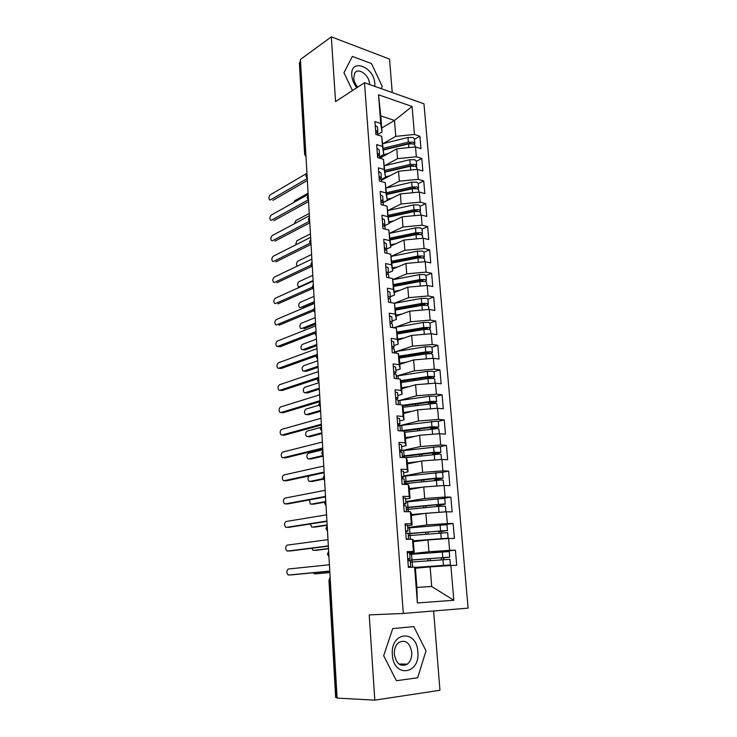 <?xml version="1.0" encoding="UTF-8"?>
<svg xmlns="http://www.w3.org/2000/svg" width="737" height="737" viewBox="0 0 737 737"><rect width="100%" height="100%" fill="white"/><g stroke="black" fill="none" stroke-linecap="round" stroke-linejoin="round"><path stroke-width="1.11" d="M392.222 92.549L389.541 59.08L331.309 36.85L300.41 59.485L337.085 698.086L374.811 700.15L439.952 690.265L433.614 610.964M468.106 608.136L423.959 103.806L364.502 82.719L403.314 613.46L468.106 608.136M417.372 602.967L414.627 567.075L415.364 567.536L416.884 587.407L417.372 602.967L453.817 600.268L450.878 565.509L456.71 565.251L455.411 550.18L449.598 550.355L448.603 538.517L454.407 538.397L453.126 523.5L447.331 523.537L446.346 511.837L452.122 511.865L450.86 497.143L445.093 497.042L444.116 485.49L449.874 485.646L448.63 471.09L442.882 470.869L441.914 459.446L447.654 459.731L446.419 445.351L440.698 445.001L439.74 433.706L445.452 434.121L444.236 419.906L438.533 419.427L437.594 408.27L443.278 408.805L442.071 394.765L436.396 394.157L435.466 383.139L441.131 383.793L439.943 369.91L434.286 369.182L433.365 358.283L439.012 359.057L437.833 345.331L432.204 344.492L431.292 333.723L436.912 334.607L435.751 321.037L430.141 320.088L429.238 309.439L434.839 310.443L433.688 297.02L428.105 295.961L427.211 285.431L432.785 286.546L431.652 273.28L426.087 272.11L425.203 261.699L430.758 262.916L429.634 249.797L424.088 248.516L423.222 238.226L428.759 239.543L427.644 226.581L422.117 225.2L421.26 215.02L426.769 216.438L425.673 203.615L420.173 202.131L419.325 192.071L424.816 193.591L423.72 180.906L418.248 179.331L417.4 169.372L422.872 170.993L421.794 158.446L416.341 156.769L415.502 146.93L420.956 148.644L419.887 136.234L414.461 139.247M381.711 127.989L394.488 120.472L380.789 115.93L378.542 94.787L380.734 123.484L374.93 121.596L375.888 134.438L381.711 136.271L382.485 146.377L376.653 144.59L377.63 157.58L383.47 159.312L384.253 169.528L378.394 167.843L379.38 180.98L385.258 182.61L386.041 192.947L380.163 191.371L381.158 204.656L387.054 206.185L387.855 216.641L381.95 215.158L382.954 228.608L388.878 230.027L389.689 240.603L383.747 239.239L384.769 252.837L390.721 254.145L391.54 264.841L385.58 263.588L386.612 277.352L392.581 278.54L393.411 289.365L387.422 288.231L388.473 302.161L394.47 303.229L395.308 314.183L389.293 313.17L390.352 327.256L396.377 328.214L397.225 339.296L391.19 338.394L392.259 352.655L398.312 353.484L399.168 364.704L393.107 363.931L394.184 378.367L400.265 379.067L401.131 390.417L395.041 389.772L396.137 404.383L402.245 404.954L403.121 416.442L397.003 415.926L398.109 430.712L404.245 431.154L405.129 442.79L398.984 442.403L400.108 457.373L406.271 457.677L407.165 469.451L401.002 469.202L402.135 484.356L408.316 484.522L409.228 496.443L403.038 496.342L404.18 511.681L410.398 511.699L411.32 523.767L405.092 523.804L406.262 539.337L412.499 539.217L413.429 551.433L407.183 551.626L408.362 567.352L414.627 567.075M378.542 94.787L412.084 106.478L414.452 134.466L419.887 136.234M377.427 154.917L379.702 156.52L379.831 158.234L396.755 148.819L397.538 158.658L384.539 165.733M415.502 146.93L396.755 148.819M416.341 156.769L397.538 158.658M380.789 115.93L382.015 131.987L378.026 134.318M380.734 123.484L382.015 131.987M381.499 180.279L398.542 171.242L399.343 181.182L386.133 188.036L411.697 182.196L412.084 186.949L417.059 186.931L418.588 188.165L418.063 189.077M417.4 169.372L398.542 171.242M418.248 179.331L399.343 181.182M381.711 136.271L383.747 154.503L379.721 156.751M382.485 146.377L383.747 154.503M383.093 202.611L400.357 193.914L401.158 203.965L387.782 210.552M419.325 192.071L400.357 193.914M420.173 202.131L401.158 203.965M383.47 159.312L385.488 177.276L381.425 179.432M384.253 169.528L385.488 177.276M388.998 223.136L402.19 216.835L403.001 227.005L389.449 233.325M421.26 215.02L402.19 216.835M422.117 225.2L403.001 227.005M385.258 182.61L387.247 200.307L382.982 202.463M386.041 192.947L387.247 200.307M390.748 246.02L404.042 240.022L404.862 250.304L391.117 256.347M423.222 238.226L404.042 240.022M424.088 248.516L404.862 250.304M387.054 206.185L389.035 223.597L384.346 225.826M387.855 216.641L389.035 223.597M392.517 269.152L405.912 263.459L406.741 273.86L392.784 279.627M425.203 261.699L405.912 263.459M426.087 272.11L406.741 273.86M388.878 230.027L390.831 247.144L386.501 249.097L384.364 247.411M389.689 240.603L390.831 247.144M394.313 292.543L407.801 287.172L408.639 297.684L394.35 303.211M427.211 285.431L407.801 287.172M428.105 295.961L408.639 297.684M390.721 254.145L392.655 270.967L388.482 272.736M391.54 264.841L392.655 270.967M396.119 316.191L409.717 311.152L410.564 321.783L395.299 327.265M429.238 309.439L409.717 311.152M430.141 320.088L410.564 321.783M392.581 278.54L394.507 295.067L390.297 296.725M393.411 289.365L394.507 295.067M397.952 340.116L411.651 335.399L412.517 346.16L396.718 351.411M431.292 333.723L411.651 335.399M432.204 344.492L412.517 346.16M394.47 303.229L396.368 319.443L392.13 321M395.308 314.183L396.368 319.443M399.804 364.308L413.614 359.932L414.48 370.822L396.294 376.119M433.365 358.283L413.614 359.932M434.286 369.182L414.48 370.822M396.377 328.214L398.256 344.096L393.982 345.552M397.225 339.296L398.256 344.096M401.674 388.777L415.594 384.751L416.479 395.769L399.224 400.541M435.466 383.139L415.594 384.751M436.396 394.157L416.479 395.769M398.312 353.484L399.325 358.035L400.163 369.044L395.861 370.389M399.168 364.704L400.163 369.044M403.572 413.531L417.603 409.864L418.496 421.002L400.108 425.581M437.594 408.27L417.603 409.864M438.533 419.427L418.496 421.002M400.265 379.067L401.25 383.148L402.098 394.286L397.759 395.52M401.131 390.417L402.098 394.286M405.488 438.57L419.629 435.263L420.532 446.539L401.085 450.832M439.74 433.706L419.629 435.263M440.698 445.001L420.532 446.539M402.245 404.954L403.194 408.556L404.051 419.832L399.675 420.938M403.121 416.442L404.051 419.832M407.432 463.895L421.684 460.966L422.596 472.371L403.83 475.991M441.914 459.446L421.684 460.966M442.882 470.869L422.596 472.371M404.245 431.154L405.157 434.259L406.032 445.673L401.619 446.668M405.129 442.79L406.032 445.673M409.394 489.515L423.757 486.982L424.687 498.516L405.774 501.63M444.116 485.49L423.757 486.982M445.093 497.042L424.687 498.516M406.271 457.677L407.156 460.284L408.04 471.827L403.581 472.703M407.165 469.451L408.04 471.827M411.375 515.449L425.866 513.293L426.797 524.974L407.727 527.563M446.346 511.837L425.866 513.293M447.331 523.537L426.797 524.974M408.316 484.522L409.164 486.613L410.067 498.295L405.571 499.05M409.228 496.443L410.067 498.295M413.383 541.677L427.994 539.935L428.934 551.755L409.708 553.8M448.603 538.517L427.994 539.935M449.598 550.355L428.934 551.755M410.398 511.699L411.209 513.256L412.112 525.085L407.589 525.711M411.32 523.767L412.112 525.085M330.305 580.111L329.771 580.157L336.505 697.644L337.058 697.672M336.505 697.644L335.648 697.451M415.419 568.218L430.141 566.891L431.707 586.505L453.817 600.268M450.878 565.509L430.141 566.891M412.499 539.217L413.273 540.23L414.194 552.206L409.394 552.722M413.429 551.433L414.194 552.206M299.397 62.894L300.521 61.383M403.314 613.46L369.219 614.888L374.811 700.15M331.309 36.85L335.556 101.595L364.502 82.719M392.729 628.587L383.682 655.764L396.405 680.721L417.649 677.782L426.014 650.863L413.798 626.607L392.729 628.587L413.798 626.607L426.014 650.863L417.649 677.782L396.405 680.721L383.682 655.764L392.729 628.587M343.949 72.714L352.47 90.568L343.949 72.714L352.36 56.427L343.949 72.714M371.448 63.539L352.36 56.427L371.448 63.539L382.273 86.386L371.448 63.539M381.186 88.643L382.273 86.386L381.186 88.643M382.973 143.66L395.76 136.373L394.488 120.472L412.084 106.478M416.884 587.407L431.707 586.505M414.452 134.466L395.76 136.373M455.411 550.18L432.186 552.621M328.656 551.396L327.458 554.132L328.803 553.929M453.126 523.5L442.283 524.947M450.86 497.143L442.716 498.452M448.63 471.09L441.537 472.435M446.419 445.351L439.86 446.769M444.236 419.906L437.99 421.426M442.071 394.765L436.018 396.405M439.943 369.91L434.01 371.669M437.833 345.331L431.993 347.228M435.751 321.037L429.975 323.064M433.688 297.02L427.957 299.176M431.652 273.28L425.968 275.564L424.429 274.56L419.353 274.652L392.803 279.719M429.634 249.797L423.996 252.211M427.644 226.581L422.043 229.124M425.673 203.615L420.118 206.277M423.72 180.906L418.211 183.688M421.794 158.446L416.322 161.348M327.191 525.748L325.994 528.457L327.329 528.18M326.04 505.775L324.547 503.076L325.865 502.726M324.289 475.31L323.11 477.972L324.418 477.558M321.691 453.191L322.99 452.684M322.87 450.519L321.691 453.154L323.175 455.834M320.291 428.658L321.581 428.077M321.461 426.004L320.291 428.612L321.765 431.283M320.365 407.008L318.9 404.364L320.18 403.756M317.536 380.412L318.799 379.702M316.182 356.69L317.435 355.916M314.837 333.225L316.081 332.396M315.98 330.609L314.837 333.161L316.274 335.796M313.511 310.019L314.745 309.125M314.644 307.412L313.511 309.945L314.948 312.58M312.202 287.062L313.428 286.113M310.903 264.353L312.12 263.349M309.623 241.893L310.821 240.824M309.752 222.215L308.352 219.608L309.54 218.548M308.49 200.224L307.089 197.617L308.278 196.503M307.237 178.465L305.846 175.857L307.025 174.697M408.307 566.698L410.684 566.652L408.335 567.029M410.684 566.642L410.242 560.811L407.874 560.829M407.736 559.033L410.076 558.591L407.699 558.6M407.266 552.75L409.634 552.768L410.067 558.582M329.43 564.745L288.379 569.01C286.453 570.53 286.325 572.483 288.001 574.86L291.041 574.915M329.798 571.193L291.143 574.906M329.789 571.064L288.664 575.026M407.837 560.341L445.756 557.384L441.537 557.881L441.168 559.761M407.819 560.203L449.736 557.154L449.266 551.534L409.754 554.417M449.736 557.154L443.978 557.789L443.554 559.576M415.382 567.776L446.954 565.178L415.263 567.472M410.343 562.128L449.92 559.3L450.39 564.938L415.134 567.398M415.392 567.849L450.399 564.947M313.391 572.769L314.183 573.681L317.14 573.736M314.865 573.837L329.863 572.419M317.242 573.727L329.872 572.538M406.225 538.894L408.593 538.977L407.358 539.318M408.593 538.959L408.151 533.21L405.792 533.1M405.682 531.699L407.985 531.018L405.626 530.898M405.193 525.131L407.552 525.269L407.985 530.999M327.983 539.659L287.227 545.122C285.33 546.651 285.182 548.577 286.804 550.908L289.779 551.009M328.361 546.163L289.982 551M328.343 545.905L287.513 551.073M404.171 511.441L406.483 511.69M406.52 511.616L406.096 505.941L403.738 505.72M403.664 504.688L405.93 503.776L403.572 503.546M403.148 497.844L405.507 498.101L405.93 503.749M326.565 514.85L286.085 521.483C284.215 523.021 284.058 524.928 285.634 527.204L288.526 527.351M326.933 521.4L288.821 527.351M326.915 521.022L286.371 527.37M402.135 484.32L403.848 484.402M404.466 484.421L404.06 479.004L401.711 478.672M401.656 478L403.904 476.867L401.545 476.517M401.121 470.888L403.48 471.256L403.894 476.839M325.155 490.317L284.961 498.101C283.109 499.64 282.944 501.519 284.464 503.758L287.292 503.942M325.533 496.913L287.688 503.942M325.505 496.425L285.237 503.924M402.439 457.484L402.052 452.398L399.703 451.947M399.684 451.643L401.895 450.289L399.546 449.828M399.132 444.264L401.472 444.743L401.886 450.243M323.755 466.051L283.837 474.96C282.022 476.498 281.847 478.368 283.321 480.561L286.076 480.773M324.142 472.703L286.555 480.791M324.105 472.085L284.123 480.717M408.197 533.781L443.527 530.704L439.344 531.386L438.828 532.989M408.178 533.56L447.488 530.511L447.018 524.947L445.461 524.818L407.764 528.051M447.488 530.511L441.785 531.349L441.196 532.787M438.607 539.198L413.328 540.976M408.344 535.661L447.663 532.63L448.133 538.194L413.319 540.801M443.37 538.876L448.133 538.203M311.769 548.254L312.884 550.207L315.768 550.309M313.594 550.373L328.499 548.531M315.97 550.309L328.509 548.761M413.383 541.612L414.857 541.502M406.234 507.747L441.325 504.338L437.188 505.195L436.58 506.54M445.259 504.154L444.798 498.682L443.25 498.461L405.792 501.98M406.207 507.434L443.711 503.97L445.268 504.172L439.611 505.223L438.976 506.31M441.887 512.16L430.509 512.97M406.363 509.507L438.552 506.347L445.443 506.264L445.903 511.754L411.31 514.537M310.461 523.97L311.594 526.992L314.404 527.13M423.683 513.615L411.329 514.804M312.341 527.148L327.136 524.901M314.699 527.13L327.154 525.241M404.291 482.026L437.299 478.377L439.694 478.387L435.051 479.317L434.415 480.395M404.254 481.611L436.212 478.101L443.066 478.147L442.605 472.721L441.058 472.408L403.848 476.222M443.066 478.147L437.465 479.391L436.857 480.137M439.749 485.803L436.645 486.033M404.41 483.665L441.693 479.925L443.241 480.22L443.692 485.517M443.527 485.536L425.719 486.835M309.466 499.898L310.314 504.007L313.059 504.191M417.768 488.041L409.348 488.935M422.845 487.139L409.321 488.576M311.097 504.172L324.814 501.694M313.446 504.191L324.658 502.173M402.365 456.59L435.162 452.619L437.548 452.675L432.932 453.743L432.324 454.554M440.892 452.389L440.44 447.064L438.893 446.659L400.965 450.906M402.328 456.083L434.075 452.278L440.892 452.426L434.876 454.259M406.105 457.668L439.519 454.093L441.067 454.471L441.491 459.473M440.615 459.547L428.483 460.459M309.208 475.918C307.688 477.677 307.642 479.455 309.061 481.261L311.723 481.473M413.503 462.652L407.386 463.361M418.515 461.62L407.358 462.919M309.872 481.427L323.211 478.645M312.212 481.491L323.386 479.17M392.351 654.76C393.512 678.28 420.339 674.521 417.833 651.812C416.856 629.066 390.269 631.498 392.351 654.76M394.332 654.281C396.294 664.019 400.642 667.298 407.368 664.129C410.518 661.421 411.983 657.468 411.762 652.263C409.772 642.507 405.387 639.274 398.606 642.581C395.557 645.262 394.138 649.168 394.332 654.281M374.811 86.376L374.838 83.732C374.175 66.588 350.093 57.578 351.77 75.506C352.157 79.863 353.834 83.944 356.809 87.74M369.513 84.497L369.486 83.603C369.2 74.999 358.237 67.095 354.755 73.129L353.705 78.002C354.018 81.337 355.381 84.377 357.795 87.095M438.745 426.963L438.303 421.702L436.755 421.214L401.766 425.35L402.162 430.611L400.421 430.859L400.062 426.115L397.722 425.553M397.787 425.553L399.905 424.024L397.565 423.453M397.151 417.953L399.491 418.552L399.905 423.978M322.382 442.053L282.741 452.057C280.944 453.605 280.76 455.457 282.179 457.603L284.869 457.843M322.769 448.75L285.44 457.87M322.723 448.022L283.008 457.76M402.946 431.062L433.043 427.165L435.42 427.257L430.316 429.008M402.162 430.611L431.956 426.741L438.755 427.009L433.172 428.658M404.585 432.324L437.373 428.565L438.92 429.026L439.316 433.743M322.824 449.8L308.352 453.319C306.537 454.83 306.362 456.645 307.808 458.755L310.406 458.994M410.048 437.502L405.451 438.082M437.511 433.881L429.579 434.498M415.014 436.341L405.414 437.557M308.656 458.911L322.834 455.558M310.977 459.013L323.193 456.139M401.766 425.35L399.307 425.71M398.441 404.595L398.1 400.136L395.769 399.472M396.248 399.509L397.952 398.072L395.612 397.4M395.207 391.964L397.538 392.664L397.943 398.017M321.019 418.312L281.645 429.395C279.876 430.952 279.682 432.776 281.064 434.885L283.681 435.152M321.406 425.056L284.325 435.189M321.36 424.217L281.912 435.042M402.513 405.976L430.952 401.997L433.319 402.126L428.409 403.747M436.626 401.831L436.184 396.635L434.637 396.064L429.431 396.248L398.146 400.716M402.347 405.359L429.864 401.508L435.079 401.324L436.626 401.877L432.72 403.277M402.863 407.303L435.254 403.332L436.801 403.876L437.17 408.307M320.484 427.488L307.145 431.09C305.358 432.61 305.173 434.406 306.574 436.479L309.107 436.728M407.064 412.619L403.544 413.098M434.24 408.538L429.745 408.897M411.983 411.329L403.498 412.499M307.449 436.626L321.848 432.831M309.77 436.774L321.894 433.586M396.478 378.625L396.165 374.47L393.834 373.705M394.617 373.779L396.009 372.434L393.687 371.651M393.282 366.289L395.612 367.09L396.009 372.369M319.665 394.829L280.557 406.971C278.816 408.528 278.614 410.343 279.949 412.407L282.501 412.683M320.061 401.619L283.238 412.748M320.005 400.679L280.834 412.554M400.808 381.333L428.888 377.132L431.237 377.298L426.916 378.707M434.526 376.985L434.093 371.863L432.545 371.208L427.368 371.365L398.008 375.833L398.238 378.836M400.642 380.642L427.801 376.57L432.988 376.404L434.535 377.04L431.652 378.293M401.103 382.558L427.967 378.551L433.153 378.385L434.701 379.011L435.051 383.166M319.047 405.193L305.956 409.09C304.197 410.62 303.994 412.398 305.358 414.424L307.826 414.691M404.383 387.994L401.647 388.399M409.256 386.584L401.601 387.717M306.251 414.572L320.558 410.408M308.563 414.756L320.613 411.255M394.544 352.968L394.249 349.108L391.927 348.242M392.932 348.371L394.102 347.099L391.771 346.215M391.375 340.909L393.696 341.811L394.092 347.026M318.338 371.605L279.489 384.769C277.775 386.335 277.554 388.132 278.853 390.159L281.341 390.453M317.969 378.689L282.151 390.527M318.67 377.39L279.756 390.297M399.085 356.975L426.843 352.544L429.192 352.747L426.355 353.815M432.453 352.424L432.029 347.367L430.482 346.63L425.332 346.777L394.452 351.798M398.92 356.201L425.756 351.918L430.915 351.77L432.462 352.489L430.261 353.649M399.334 358.108L425.922 353.88L431.081 353.723L432.628 354.442L432.951 358.32M318.706 382.779L304.777 387.312C303.045 388.841 302.833 390.601 304.151 392.591L306.555 392.876M401.905 363.645L399.776 363.977M406.732 362.116L399.721 363.212M305.072 392.738L319.287 388.206M307.375 392.959L319.342 389.164M392.628 327.615L392.36 324.05L390.039 323.073M391.218 323.276L392.204 322.051L389.891 321.074M389.495 315.832L391.817 316.836L392.204 321.977M317.011 348.619L278.429 362.797C276.734 364.373 276.513 366.151 277.766 368.132L280.198 368.436M316.256 355.916L281.073 368.537M316.928 354.497L278.697 368.27M397.354 332.884L424.825 328.241L427.156 328.472L425.277 329.301M430.408 328.149L429.984 323.147L428.446 322.336L423.314 322.456L393.024 327.679M397.179 332.046L423.738 327.541L428.87 327.412L430.408 328.214L428.704 329.301M397.483 333.944L423.895 329.485L429.035 329.347L430.574 330.139L430.878 333.76M317.711 360.78L303.616 365.745C301.903 367.284 301.682 369.034 302.962 370.987L305.302 371.282M399.574 339.564L397.934 339.831M404.364 337.915L397.869 338.992M303.902 371.116L318.025 366.243M306.196 371.384L318.089 367.284M390.739 302.566L390.49 299.277L388.178 298.209M389.495 298.476L390.334 297.306L388.021 296.228M387.634 291.051L389.947 292.147L390.334 297.223M315.712 325.892L277.379 341.047C275.712 342.631 275.481 344.391 276.697 346.344L279.065 346.648M314.846 333.299L280.014 346.777M315.077 331.926L277.646 346.464M395.576 309.089L422.826 304.206L425.148 304.473L423.922 305.127M428.381 304.141L427.957 299.204L426.419 298.31L421.324 298.421L394.479 303.294M395.447 308.158L421.739 303.441L426.843 303.331L428.381 304.206L427.036 305.256M395.649 310.056L421.896 305.367L427.009 305.247L428.547 306.122L428.833 309.476M316.468 339.094L302.456 344.4C300.77 345.948 300.549 347.671 301.783 349.596L304.068 349.891M397.354 315.74L396.101 315.961M402.107 313.971L396.036 315.049M302.75 349.716L316.781 344.492M305.026 350.02L316.846 345.635M388.869 277.803L388.639 274.79L386.326 273.63M387.763 273.961L388.491 272.847L386.188 271.677M385.801 266.554L388.104 267.743L388.482 272.764M314.413 303.395L276.347 319.517C274.698 321.102 274.459 322.852 275.629 324.768L276.559 324.897M313.667 310.83L278.964 325.229M313.547 309.494L276.605 324.879M393.779 285.551L420.855 280.447L422.623 280.41L423.167 280.742L422.43 281.248M393.696 284.546L419.768 279.618L424.844 279.526L426.382 280.475L425.304 281.488M393.844 286.426L419.924 281.516L425 281.423L426.539 282.363L426.806 285.468M315.233 317.619L301.313 323.267C299.646 324.814 299.415 326.528 300.613 328.416L301.553 328.545M395.225 292.174L394.295 292.349M399.933 290.304L394.221 291.364M301.599 328.536L315.537 322.972M303.874 328.868L315.611 324.197M387.017 253.335L386.805 250.589L384.511 249.336M383.986 242.344L386.28 243.625L386.658 248.572M313.142 281.138L275.316 298.209C273.685 299.802 273.445 301.534 274.579 303.414L275.472 303.552M386.031 249.742L386.501 249.097M312.645 288.536L277.923 303.893M312.221 287.237L275.574 303.515M391.992 262.28L418.902 256.946L420.661 256.927L420.836 257.655M424.392 256.937L423.987 252.118L422.448 251.077L417.409 251.151L391.126 256.421M391.909 261.202L417.815 256.061L422.863 255.988L424.401 257.01L423.517 257.996M392.056 263.063L417.971 257.941L423.02 257.858L424.558 258.88L424.798 261.736M314.008 296.366L300.18 302.345C298.54 303.893 298.301 305.597 299.462 307.44L300.364 307.587M393.162 268.876L392.508 269.005M397.842 266.886L392.425 267.946M300.466 307.55L314.312 301.654M302.732 307.919L314.395 302.971M385.193 229.143L385 226.664L382.706 225.329M384.309 225.808L384.861 224.767L382.567 223.412M382.19 218.41L384.484 219.783L384.852 224.665M311.871 259.12L274.302 277.112C272.69 278.706 272.441 280.428 273.547 282.271L274.404 282.418M311.751 266.398L276.891 282.778M311.042 265.136L274.551 282.363M390.232 239.267L416.967 233.721L418.727 233.693L419.113 234.338M422.43 233.721L422.034 228.967L420.495 227.853L415.484 227.908L389.458 233.371M390.14 238.125L415.88 232.772L420.91 232.708L422.439 233.804L421.702 234.762M390.288 239.958L416.037 234.624L421.067 234.569L422.596 235.656L422.817 238.263M312.801 275.316L299.065 281.617C297.444 283.183 297.195 284.869 298.319 286.684L299.342 286.785L313.105 280.557M395.806 243.735L390.656 244.795M383.387 205.236L383.212 203.016L380.928 201.588M382.586 202.141L383.074 201.137L380.789 199.699M380.412 194.752L382.706 196.208L383.065 201.035M310.618 237.323L273.289 256.218C271.704 257.821 271.446 259.535 272.515 261.34L273.344 261.497M310.996 244.408L275.878 261.875M309.982 243.228L273.538 261.423M388.491 216.503L415.06 210.745L417.299 211.279M420.495 210.773L420.099 206.074L418.57 204.895L413.577 204.923L387.791 210.579M388.399 215.296L413.973 209.732L418.975 209.695L420.505 210.856L419.878 211.795M388.537 217.111L414.13 211.565L419.123 211.528L420.661 212.689L420.855 215.057M311.604 254.486L297.951 261.101C296.357 262.667 296.099 264.343 297.195 266.121L297.214 266.14M393.834 220.833L388.906 221.883M394.802 215.13L403.084 213.343M381.6 181.597L381.453 179.635L379.168 178.124M380.882 178.75L381.305 177.774L379.03 176.254M378.661 171.362L380.946 172.909L381.305 177.663M309.383 215.757L272.294 235.536C270.728 237.148 270.47 238.843 271.502 240.621L272.303 240.787M309.789 222.86L274.864 241.174M309.015 221.487L272.543 240.686M386.768 193.988L413.171 188.018L415.447 188.479M418.579 188.064L418.192 183.43L416.663 182.177L411.697 182.196M386.805 194.513L412.241 188.764L417.206 188.736L418.745 189.971L418.92 192.108M310.424 233.859L296.854 240.778L295.555 244.951M387.33 200.482L386.575 200.648M391.9 198.179L387.165 199.239M400.477 191.417L402.384 190.459M386.667 192.716L412.084 186.949M387.607 193.794L396.93 192.219M379.187 155.627L379.564 154.678L377.289 153.075M376.929 148.238L379.205 149.86L379.555 154.567M308.158 194.411L271.308 215.057C269.76 216.678 269.493 218.355 270.497 220.105L271.262 220.28M308.563 201.551L273.869 220.685M308.13 199.911L271.548 220.16M385.064 171.721L411.301 165.539L413.558 165.926M416.681 165.613L416.294 161.035L414.774 159.717L409.827 159.717L384.484 165.742M384.963 170.376L410.223 164.415L415.161 164.415L416.691 165.714L416.239 166.608M385.092 172.154L410.371 166.212L415.318 166.203L416.847 167.502L417.004 169.409M309.245 213.426L295.767 220.658L294.321 223.79M385.469 178.17L382.254 178.999M390.002 175.765L385.451 176.825M400.08 168.635L401.564 167.833M385.082 171.951L388.519 171.352M378.09 135.129L377.98 133.664L375.704 131.978M377.501 132.761L377.841 131.84L375.566 130.154M375.216 125.373L377.482 127.077L377.832 131.72M306.942 173.287L270.332 194.78C268.802 196.41 268.535 198.078 269.502 199.791L270.239 199.967M307.357 180.464L272.874 200.39M307.246 178.547L270.571 199.838M383.378 149.685L409.459 143.31L411.651 143.614M414.811 143.411L414.424 138.878L412.904 137.497L407.985 137.487L382.844 143.687M383.268 148.284L408.372 142.13L413.291 142.149L414.82 143.512L414.424 144.388M383.406 150.044L408.519 143.908L413.439 143.918L414.968 145.281L415.115 146.967M308.084 193.205L294.689 200.731L293.409 202.675M383.645 156.106L379.758 157.221M388.15 153.6L383.231 154.788M399.509 146.11L400.652 145.465M330.185 577.891L329.771 580.157L328.951 580.249L335.648 697.469M300.06 61.724L305.311 153.407L305.781 153.121M299.388 62.792L304.621 154.328L305.311 153.407L305.919 155.378M328.932 556.186L328.278 553.994L328.693 551.893M327.458 530.437L326.804 528.254L327.21 526.19M325.994 504.983L325.339 502.818L325.754 500.792M324.547 479.824L323.902 477.668L324.308 475.678M323.119 454.941L322.474 452.804L322.889 450.841M321.71 430.344L321.065 428.215L321.47 426.29M320.309 406.023L319.674 403.913L320.079 402.015M318.928 381.969L318.292 379.868L318.697 378.007M317.564 358.182L316.928 356.1L317.334 354.257M316.21 334.653L315.583 332.58L315.989 330.775M314.874 311.392L314.257 309.328L314.653 307.55M313.557 288.37L312.93 286.325L313.336 284.583M312.248 265.606L311.631 263.579L312.027 261.856M310.95 243.09L310.341 241.073L310.738 239.378M309.669 220.805L309.061 218.806L309.466 217.139M308.407 198.769L307.799 196.77L308.195 195.13M307.154 176.963L306.555 174.973L306.951 173.361M441.537 557.881L443.978 557.789M412.14 561.981L412.536 567.168M442.965 559.623L443.434 565.288M430.159 558.554L430.325 560.59M411.559 554.27L411.983 559.853M442.32 551.82L442.79 557.467M411.946 559.973L412.094 561.99M427.847 558.738L428.004 560.765M439.344 531.386L441.785 531.349M410.131 535.504L410.417 539.263M440.744 532.823L441.205 538.425M428.04 532.003L428.188 533.92M409.551 527.876L409.975 533.395M440.109 525.112L440.569 530.695M409.938 533.606L410.085 535.504M425.737 532.206L425.894 534.122M437.188 505.195L439.611 505.223M408.141 509.322L408.326 511.699M438.552 506.347L439.012 511.883M425.94 505.766L426.078 507.572M407.57 501.796L407.985 507.249M437.916 498.728L438.377 504.246M407.966 507.544L408.095 509.331M423.655 505.997L423.793 507.793M435.051 479.317L437.465 479.391M406.179 483.463L406.253 484.467M436.387 480.183L436.838 485.655M423.858 479.842L423.996 481.528M405.617 476.01L406.023 481.399M435.76 472.657L436.212 478.101M406.004 481.795L406.133 483.463M421.592 480.082L421.73 481.777M432.932 453.743L435.337 453.872M434.24 454.333L434.692 459.731M421.813 454.213L421.942 455.788M403.683 450.537L404.088 455.862M433.623 446.889L434.075 452.278M404.079 456.341L404.171 457.576M419.556 454.48L419.685 456.056M430.85 428.455L433.245 428.639M432.122 428.777L432.564 434.121M419.786 428.879L419.906 430.353M431.513 421.426L431.956 426.741M417.547 429.174L417.667 430.638M428.787 403.471L429.745 403.563M430.03 403.517L430.472 408.795M417.778 403.839L417.888 405.212M399.878 400.449L400.2 404.76M429.431 396.248L429.864 401.508M415.557 404.152L415.668 405.516M427.967 378.551L428.39 383.71M430.712 377.077L430.758 377.584M415.797 379.085L415.898 380.356M427.368 371.365L427.801 376.57M413.595 379.417L413.687 380.688M425.922 353.88L426.336 358.873M428.658 352.498L428.704 353.06M413.844 354.617L413.936 355.787M396.156 351.494L396.285 353.207M425.332 346.777L425.756 351.918M411.651 354.967L411.743 356.137M423.895 329.485L424.3 334.322M426.631 328.195L426.677 328.813M411.909 330.425L411.992 331.493M423.314 322.456L423.738 327.541M409.726 330.793L409.809 331.862M421.896 305.367L422.283 310.047M424.623 304.169L424.678 304.842M409.993 306.5L410.067 307.476M421.324 298.421L421.739 303.441M407.828 306.896L407.902 307.863M419.924 281.516L420.302 286.048M422.642 280.419L422.697 281.138M408.095 282.851L408.169 283.727M419.353 274.652L419.768 279.618M405.949 283.257L406.013 284.132M417.971 257.941L418.33 262.326M420.68 256.927L420.735 257.655M406.225 259.461L406.29 260.244M417.409 251.151L417.815 256.061M404.088 259.885L404.152 260.668M299.342 286.785L300.272 286.951M416.037 234.624L416.387 238.862M418.736 233.703L418.791 234.338M404.373 236.328L404.429 237.028M415.484 227.908L415.88 232.772M402.255 236.77L402.31 237.471M414.13 211.565L414.47 215.665M416.82 210.727L416.866 211.27M402.559 213.592L402.595 214.062M413.577 204.923L413.973 209.732M412.241 188.764L412.563 192.725M414.922 188.009L414.959 188.469M410.371 166.212L410.684 170.035M409.827 159.717L410.223 164.415M383 178.769L383.056 179.45M408.519 143.908L408.823 147.603M407.985 137.487L408.372 142.13M381.324 156.695L381.379 157.368M327.458 554.132L328.978 556.886M330.148 577.347L328.951 580.24M325.994 528.457L327.495 531.184M323.11 477.972L324.593 480.662M325.726 500.386L324.547 503.067M317.536 380.375L318.992 383.01M320.07 401.757L318.909 404.355M316.182 356.644L317.629 359.269M318.688 377.786L317.536 380.356M317.325 354.073L316.182 356.625M312.202 287.006L313.621 289.623M310.903 264.297L312.322 266.905M313.326 284.464L312.202 286.988M309.623 241.828L311.032 244.435M312.027 261.764L310.903 264.27M310.738 239.295L309.623 241.8M309.457 217.074L308.352 219.571M308.195 195.093L307.099 197.58M304.621 154.328L306.002 156.935M306.942 173.333L305.855 175.821M398.883 664.009L407.368 664.129M425.968 275.527L426.373 280.401M300.143 287.006L299.194 286.84"/></g></svg>
